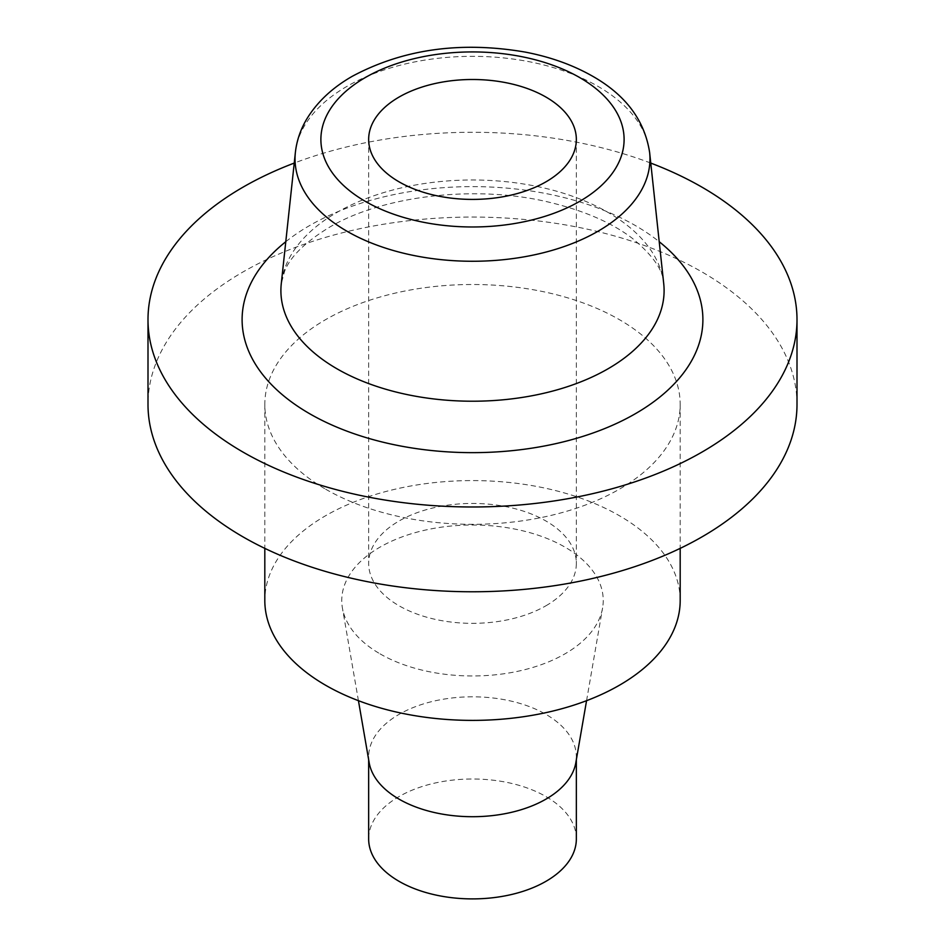 <?xml version="1.0" encoding="UTF-8"?>
<svg xmlns="http://www.w3.org/2000/svg" width="945" height="945" viewBox="0 0 945 945"><rect width="100%" height="100%" fill="white"/><g stroke="black" fill="none" stroke-linecap="round" stroke-linejoin="round"><path stroke-width="0.71" stroke-dasharray="4.72 3.54" d="M576.344 838.947A103.844 59.948 0 0 0 472.5 778.999A103.844 59.948 0 0 0 368.656 838.947M369.176 762.721A103.844 59.948 180 0 1 368.656 756.756A103.844 59.948 180 0 1 472.5 696.808A103.844 59.948 180 0 1 576.344 756.756A103.844 59.948 180 0 1 575.824 762.721M380.055 653.857A130.741 75.482 0 0 0 516.466 671.576A130.741 75.482 0 0 0 602.591 607.989A130.741 75.482 0 0 0 472.5 525.007A130.741 75.482 0 0 0 342.409 607.989A130.741 75.482 0 0 0 380.055 653.857M680.187 600.488A207.687 119.909 0 0 0 472.5 480.58A207.687 119.909 0 0 0 264.813 600.488M325.647 489.203A207.687 119.909 0 0 0 551.974 515.19A207.687 119.909 0 0 0 680.187 404.413A207.687 119.909 0 0 0 472.5 284.504A207.687 119.909 0 0 0 264.813 404.413A207.687 119.909 0 0 0 325.647 489.203M797.001 404.413A324.501 187.358 0 0 0 596.685 231.324A324.501 187.358 0 0 0 243.042 271.936A324.501 187.358 0 0 0 147.999 404.413M650.774 163.083A324.501 187.358 0 0 0 294.226 163.083M545.927 605.78A103.844 59.948 0 0 0 576.344 563.385A103.844 59.948 0 0 0 472.5 503.437A103.844 59.948 0 0 0 368.656 563.385A103.844 59.948 0 0 0 432.763 618.786A103.844 59.948 0 0 0 545.927 605.78M285.792 241.707A230.391 133.009 180 0 1 309.594 225.571A230.391 133.009 180 0 1 659.208 241.707M663.733 283.76A191.599 110.612 0 0 0 540.304 187.145A191.599 110.612 0 0 0 337.022 212.389A191.599 110.612 0 0 0 281.267 283.76L284.551 271.463C289.961 257.075 304.798 242.416 329.061 227.497C381.733 195.828 475.985 184.204 549.86 202.407C584.293 210.735 611.734 222.677 632.193 238.223C652.865 255.256 663.378 270.435 663.733 283.76M295.372 152.464A177.471 102.462 180 0 1 347.004 86.349A177.471 102.462 180 0 1 535.307 62.972A177.471 102.462 180 0 1 649.628 152.464M368.656 756.756L368.656 759.745M576.344 756.756L576.344 759.745M586.561 700.694L602.591 607.989M358.438 700.694L342.409 607.989M264.813 404.413L264.813 548.372M680.187 404.413L680.187 548.372M368.656 139.458L368.656 563.385M576.344 139.458L576.344 563.385"/><path stroke-width="1.42" d="M368.656 759.745L368.656 838.947A103.844 59.948 0 0 0 399.073 881.342A103.844 59.948 0 0 0 512.237 894.336A103.844 59.948 0 0 0 576.344 838.947L576.344 759.745M586.561 700.694L575.824 762.721A103.844 59.948 180 0 1 507.418 813.22A103.844 59.948 180 0 1 399.073 799.151A103.844 59.948 180 0 1 369.176 762.721L358.438 700.694M264.813 548.372L264.813 600.488A207.687 119.909 0 0 0 325.647 685.267A207.687 119.909 0 0 0 551.974 711.266A207.687 119.909 0 0 0 680.187 600.488L680.187 548.372M294.226 163.083A324.501 187.358 0 0 0 243.042 187.145A324.501 187.358 0 0 0 147.999 319.623L147.999 404.413A324.501 187.358 0 0 0 472.5 591.771A324.501 187.358 0 0 0 797.001 404.413L797.001 319.623A324.501 187.358 0 0 0 650.774 163.083M147.999 319.623A324.501 187.358 0 0 0 472.5 506.981A324.501 187.358 0 0 0 797.001 319.623M545.927 181.853A103.844 59.948 180 0 1 432.763 194.847A103.844 59.948 180 0 1 368.656 139.458A103.844 59.948 180 0 1 472.5 79.498A103.844 59.948 180 0 1 576.344 139.458A103.844 59.948 180 0 1 545.927 181.853M659.208 241.707A230.391 133.009 180 0 1 626.523 418.552A230.391 133.009 180 0 1 318.477 418.552A230.391 133.009 180 0 1 285.792 241.707M607.978 368.822A191.599 110.612 0 0 0 663.733 283.76L649.628 152.464A177.471 102.462 180 0 1 597.996 231.253A177.471 102.462 180 0 1 399.546 252.209A177.471 102.462 180 0 1 295.372 152.464L281.267 283.76A191.599 110.612 0 0 0 393.734 391.443A191.599 110.612 0 0 0 607.978 368.822M365.29 77.561A151.613 87.531 0 0 0 433.259 224A151.613 87.531 0 0 0 618.94 116.802A151.613 87.531 0 0 0 365.29 77.561M649.628 152.464C644.632 120.086 625.283 94.488 591.594 75.647C572.103 64.697 549.966 56.842 525.16 52.081C460.782 41.025 403.172 49.093 352.32 76.273C332.321 87.708 317.095 102.013 306.653 119.2C300.451 129.654 296.695 140.734 295.372 152.464"/></g></svg>
